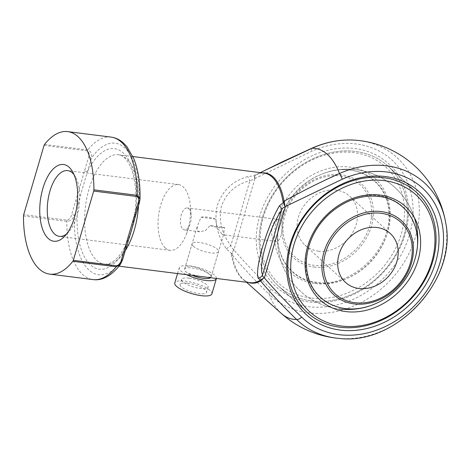 <?xml version="1.0" encoding="UTF-8"?>
<svg xmlns="http://www.w3.org/2000/svg" width="470" height="470" viewBox="0 0 470 470"><rect width="100%" height="100%" fill="white"/><g stroke="black" fill="none" stroke-linecap="round" stroke-linejoin="round"><path stroke-width="0.35" stroke-dasharray="2.35 1.76" d="M318.343 251.156A33.147 27.577 132.6 0 0 352.817 232.215A33.147 27.577 132.6 0 0 349.756 196.254A33.147 27.577 132.6 0 0 336.297 190.15A33.147 27.577 132.6 0 0 301.816 209.085A33.147 27.577 132.6 0 0 304.883 245.052A33.147 27.577 132.6 0 0 318.343 251.156M310.999 298.021A79.001 65.724 -47.4 0 1 283.457 181.449A79.001 65.724 -47.4 0 1 402.731 196.495A79.001 65.724 -47.4 0 1 310.999 298.021M311.305 300.882A81.21 67.562 132.6 0 0 395.775 254.487A81.21 67.562 132.6 0 0 388.267 166.368A81.21 67.562 132.6 0 0 283.563 180.421A81.21 67.562 132.6 0 0 278.334 285.93A81.21 67.562 132.6 0 0 311.305 300.882A81.21 67.562 -47.4 0 1 278.334 285.93A81.21 67.562 -47.4 0 1 283.563 180.421A81.21 67.562 -47.4 0 1 388.267 166.368A81.21 67.562 -47.4 0 1 395.775 254.487A81.21 67.562 -47.4 0 1 311.305 300.882M262.325 172.878A55.542 26.526 97.2 0 0 256.461 174.67L255.657 175.116A55.542 26.526 97.2 0 1 256.461 174.67C259.17 173.295 261.708 172.772 264.075 173.101A55.243 26.385 -82.8 0 0 254.705 175.275L254.229 175.715L247.602 176.655C232.762 180.868 222.715 190.321 217.463 205.002C213.879 220.348 216.84 234.971 226.346 248.871L231.369 253.383L231.363 254.581A2.209 1.046 -9.7 0 1 232.192 254.846C243.907 268.646 256.203 281.759 269.075 294.185A86.116 41.131 -82.8 0 0 281.248 313.367M203.945 276.724C208.404 277.382 210.819 277.359 211.195 276.654C212.992 273.522 186.226 260.556 184.692 268.858C183.065 272.894 195.173 275.89 203.945 276.724M274.504 240.646L276.043 241.433C281.459 242.814 285.766 219.702 278.81 219.508C272.224 217.968 268.952 236.68 274.504 240.646M221.834 234.001L217.357 227.727L215.501 219.073L201.054 217.252L197.2 226.376L197.758 230.964L199.774 231.81L205.508 230.488L210.078 225.553L224.525 227.374L223.697 234.172L223.038 234.742L221.834 234.001M182.848 229.084A11.051 5.276 -82.8 0 0 184.457 229.877A11.051 5.276 -82.8 0 0 189.986 224.184A11.051 5.276 -82.8 0 0 191.167 214.837A11.051 5.276 -82.8 0 0 187.225 207.952A11.051 5.276 -82.8 0 0 180.897 216.476A11.051 5.276 -82.8 0 0 182.848 229.084M309.801 302.087A83.419 69.401 132.6 0 0 406.668 194.88A83.419 69.401 132.6 0 0 280.719 178.994A83.419 69.401 132.6 0 0 309.801 302.087M254.487 178.718A2.209 1.134 -21.1 0 0 254.664 178.629L255.204 175.486A2.209 2.05 28.7 0 1 254.229 175.715L254.799 179.023L254.664 178.629L311.745 151.252A88.378 73.526 -47.4 0 1 406.415 179.658A88.378 73.526 -47.4 0 1 375.195 285.725A88.378 73.526 -47.4 0 1 271.184 289.062C258.112 276.536 245.628 263.441 233.725 249.758L234.078 249.423C232.415 248.883 231.322 247.637 230.805 245.681C221.452 233.073 218.356 219.86 221.529 206.042C226.311 192.829 235.781 184.381 249.934 180.692A5.523 2.027 74.6 0 0 247.602 176.655M44.062 145.418L87.402 150.888C89.247 152.333 89.617 154.466 88.519 157.286L71.687 214.479C71.111 217.357 69.554 219.243 67.022 220.148L23.682 214.678M226.346 248.871L230.805 245.681L249.934 180.692L254.799 179.023L234.078 249.423L231.369 253.383A2.209 1.287 10.8 0 1 232.133 253.888L233.619 249.623M248.495 282.499A55.542 26.526 97.2 0 1 243.26 279.309A55.542 26.526 97.2 0 1 232.192 254.846L232.133 253.888M356.354 140.272A93.577 77.856 132.6 0 1 406.086 258.982A93.577 77.856 132.6 0 1 269.075 294.185A5.523 3.067 134.4 0 1 271.184 289.062M311.739 148.285A5.523 1.404 -114.2 0 0 311.745 151.252M255.204 175.486L255.657 175.116A2.209 1.827 59.9 0 1 254.705 175.275M23.5 215.912L66.84 221.382C70.565 220.924 73.126 218.979 74.513 215.554L91.344 158.361C92.185 154.231 91.027 151.416 87.872 149.918L44.532 144.454M139.995 199.092L131.224 231.199L122.347 259.534L120.344 264.51M122.541 259.916A2.209 0.623 16.4 0 0 122.347 259.534A66.294 31.66 97.2 0 1 88.895 269.956A66.294 31.66 97.2 0 1 74.513 215.554A2.209 0.623 16.4 0 0 71.687 214.479M126.559 246.262A2.209 0.623 16.4 0 0 126.365 245.881A60.771 29.023 -82.8 0 1 90.387 264.868A60.771 29.023 -82.8 0 1 78.531 201.9A2.209 0.623 16.4 0 0 75.705 200.825M135.36 216.376A2.209 0.623 16.4 0 0 135.166 215.994A60.771 29.023 -82.8 0 0 123.305 153.026A60.771 29.023 -82.8 0 0 87.326 172.014A2.209 0.623 16.4 0 0 84.5 170.939M139.379 202.723A2.209 0.623 16.4 0 0 139.185 202.341A66.294 31.66 97.2 0 0 124.803 147.938A66.294 31.66 97.2 0 0 91.344 158.361A2.209 0.623 16.4 0 0 88.519 157.286M66.617 233.942A33.147 15.827 -82.8 0 0 68.561 232.162A33.147 15.827 -82.8 0 0 75.529 176.955A33.147 15.827 -82.8 0 0 74.084 174.74M165.287 247.954A33.147 15.827 -82.8 0 0 170.117 250.34A33.147 15.827 -82.8 0 0 186.708 233.261A33.147 15.827 -82.8 0 0 190.244 205.231A33.147 15.827 -82.8 0 0 178.418 184.569A33.147 15.827 -82.8 0 0 159.447 210.143A33.147 15.827 -82.8 0 0 165.287 247.954M224.525 227.374A13.812 3.901 -163.6 0 1 218.433 227.498A13.812 3.901 -163.6 0 1 210.078 225.553M201.054 217.252A13.812 3.901 -163.6 0 1 215.501 219.073M210.595 277.717A13.812 3.901 16.4 0 0 211.077 277.053A13.812 3.901 16.4 0 0 198.928 269.41A13.812 3.901 16.4 0 0 184.581 269.251A13.812 3.901 16.4 0 0 185.791 271.637A13.812 3.901 16.4 0 0 192.512 275.438M216.412 278.452A19.335 5.464 16.4 0 0 199.092 267.835A19.335 5.464 16.4 0 0 179.282 267.694A19.335 5.464 16.4 0 0 180.974 271.026A19.335 5.464 16.4 0 0 186.69 274.703M211.888 293.862A19.335 5.464 16.4 0 0 194.88 283.163A19.335 5.464 16.4 0 0 174.787 282.946M187.7 283.216A13.812 3.901 -163.6 0 1 206.589 292.305A13.812 3.901 -163.6 0 1 192.236 292.146A13.812 3.901 -163.6 0 1 180.092 284.503A13.812 3.901 -163.6 0 1 187.7 283.216M193.27 246.215A13.812 3.901 16.4 0 0 207.658 252.355A13.812 3.901 16.4 0 0 218.556 251.632A13.812 3.901 16.4 0 0 206.412 243.989A13.812 3.901 16.4 0 0 192.06 243.836A13.812 3.901 16.4 0 0 193.27 246.215M189.193 278.134A13.812 3.901 -163.6 0 1 208.087 287.223A13.812 3.901 -163.6 0 1 193.734 287.064A13.812 3.901 -163.6 0 1 181.584 279.421A13.812 3.901 -163.6 0 1 189.193 278.134M340.474 175.945A48.58 40.414 -47.4 0 1 357.412 247.631A48.58 40.414 -47.4 0 1 284.068 238.378A48.58 40.414 -47.4 0 1 340.474 175.945M314.007 267.066A50.161 41.73 132.6 0 0 371.312 226.417A50.161 41.73 132.6 0 0 341.179 174.74A50.161 41.73 132.6 0 0 283.868 215.383A50.161 41.73 132.6 0 0 314.007 267.066M315.252 283.575A63.297 52.663 132.6 0 0 388.755 202.223A63.297 52.663 132.6 0 0 293.18 190.168A63.297 52.663 132.6 0 0 315.252 283.575M414.381 217.739A70.159 70.159 0 0 0 277.482 240.769A70.159 70.159 0 0 0 369.637 305.941A61.364 51.054 132.6 0 0 415.856 255.68A61.364 51.054 132.6 0 0 378.139 195.626A61.364 51.054 132.6 0 0 308.026 245.346A61.364 51.054 132.6 0 0 344.898 308.573M317.115 283.028A61.364 51.054 -47.4 0 1 279.397 222.968A61.364 51.054 -47.4 0 1 325.61 172.707A61.364 51.054 -47.4 0 1 389.583 220.624A61.364 51.054 -47.4 0 1 317.115 283.028M125.261 250.68A55.243 26.385 97.2 0 1 104.751 264.363A55.243 26.385 97.2 0 1 84.606 218.662A55.243 26.385 97.2 0 1 106.408 158.842A55.243 26.385 97.2 0 1 118.581 154.748A55.243 26.385 97.2 0 1 138.521 205.625M231.363 254.581A55.243 26.385 -82.8 0 0 250.246 282.723C247.866 282.452 245.54 281.313 243.26 279.309L246.544 282.253M445.601 222.328A93.577 77.856 -47.4 0 1 338.894 338.382M67.022 220.148A2.209 1.058 97.2 0 0 66.84 221.382A71.816 34.298 -82.8 0 0 93.042 279.591M111.02 137.087A71.816 34.298 -82.8 0 0 87.872 149.918A2.209 1.058 -82.8 0 0 87.402 150.888M304.883 245.052L345.497 282.399M349.756 196.254L390.37 233.596M415.856 255.68A70.159 70.159 0 0 0 325.61 172.707C357.4 161.416 388.661 181.896 388.837 213.756C391.569 249.97 350.961 288.216 316.428 282.212C289.191 279.403 271.883 252.096 279.397 222.968A70.159 70.159 0 0 0 338.846 308.931M278.334 285.93L306.986 312.28L278.334 285.93M388.267 166.368L416.919 192.718L388.267 166.368M132.887 156.551L118.581 154.748C121.325 154.871 124.262 157.027 127.382 161.21C129.532 164.288 131.353 168.372 132.846 173.448C137.416 190.873 136.864 209.996 131.183 230.817C126.877 244.723 121.442 254.546 114.886 260.286L109.51 263.688L104.751 264.363L119.057 266.173M278.81 219.508L187.225 207.952M276.043 241.433L223.038 234.742M199.774 231.81L184.457 229.877M259.375 173.154L260.368 172.631M178.418 184.569L67.656 170.592M170.117 250.34L59.361 236.363M191.167 214.837L190.244 205.231M189.986 224.184L186.708 233.261M75.529 176.955L72.715 171.926M68.561 232.162L64.59 236.334M211.195 276.654L223.697 234.172M184.692 268.858L197.2 226.376M177.554 273.552L179.282 267.694M211.077 277.053L218.556 251.632M184.581 269.251L192.06 243.836M181.584 279.421L180.092 284.503M208.087 287.223L206.589 292.305"/><path stroke-width="0.7" d="M358.957 288.498A33.147 27.577 -47.4 0 1 345.497 282.399A33.147 27.577 -47.4 0 1 347.636 239.33A33.147 27.577 -47.4 0 1 390.37 233.596A33.147 27.577 -47.4 0 1 393.431 269.563A33.147 27.577 -47.4 0 1 358.957 288.498M384.254 180.627A79.001 65.724 132.6 0 0 292.522 282.153A79.001 65.724 132.6 0 0 411.796 297.204A79.001 65.724 132.6 0 0 384.254 180.627M339.957 327.232A81.21 67.562 -47.4 0 1 306.986 312.28A81.21 67.562 -47.4 0 1 299.478 224.167A81.21 67.562 -47.4 0 1 383.949 177.766A81.21 67.562 -47.4 0 1 416.919 192.718A81.21 67.562 -47.4 0 1 424.428 280.831A81.21 67.562 -47.4 0 1 339.957 327.232A81.21 67.562 132.6 0 0 424.428 280.831A81.21 67.562 132.6 0 0 416.919 192.718A81.21 67.562 132.6 0 0 383.949 177.766A81.21 67.562 132.6 0 0 299.478 224.167A81.21 67.562 132.6 0 0 306.986 312.28A81.21 67.562 132.6 0 0 339.957 327.232M119.057 266.173L250.246 282.723A55.243 26.385 -82.8 0 0 259.61 280.549L260.492 280.161L258.118 278.081C254.863 267.812 266.608 227.915 279.368 205.866L283.351 202.494L282.952 201.242A2.209 1.046 170.3 0 0 284.05 201.225C302.222 191.19 320.704 181.961 339.493 173.53A86.116 41.131 -82.8 0 0 312.021 148.267L262.548 171.515M385.453 176.561A83.419 69.401 -47.4 0 1 414.534 299.66A83.419 69.401 -47.4 0 1 288.586 283.768A83.419 69.401 -47.4 0 1 385.453 176.561M264.087 277.641L261.179 280.596A2.209 1.369 -108.9 0 0 260.492 280.161L264.187 277.764C276.09 291.447 288.574 304.548 301.646 317.068A88.378 73.526 132.6 0 0 405.657 313.731A88.378 73.526 132.6 0 0 436.871 207.664A88.378 73.526 132.6 0 0 342.201 179.264L285.125 206.636L285.261 207.035L283.351 202.494A2.209 0.605 154.6 0 0 284.256 202.194L285.125 206.636A2.209 1.134 158.9 0 0 284.955 206.735M246.544 282.253L281.248 313.367A86.116 41.131 -82.8 0 0 296.552 319.441C283.851 307.18 271.86 294.349 260.586 280.948A55.542 26.526 97.2 0 1 248.495 282.499M258.118 278.081A5.523 5.082 -16.8 0 0 262.589 274.909L281.718 209.914C268.564 229.542 257.995 265.456 262.589 274.909C262.383 276.196 263.036 277.036 264.539 277.429L285.261 207.035C283.604 207.153 282.423 208.11 281.718 209.914A5.523 3.296 31.9 0 0 279.368 205.866M121.325 260.122L138.156 202.928C139.255 200.12 138.885 197.988 137.046 196.53L93.706 191.061A2.209 1.058 -82.8 0 0 93.883 189.833A71.816 34.298 -82.8 0 0 67.68 131.618A71.816 34.298 -82.8 0 0 44.532 144.454A2.209 1.058 -82.8 0 0 44.062 145.418L23.682 214.678A2.209 1.058 -82.8 0 0 23.5 215.912A71.816 34.298 -82.8 0 0 49.703 274.127A71.816 34.298 -82.8 0 0 72.856 261.291A2.209 1.058 -82.8 0 0 73.32 260.321L116.66 265.791C119.186 264.898 120.743 263.012 121.325 260.122A2.209 0.623 16.4 0 0 122.541 259.916L120.344 264.516L116.196 266.76L72.856 261.291M93.706 191.061L73.32 260.321M42.899 188.347A38.669 18.471 97.2 0 1 72.715 171.926A38.669 18.471 97.2 0 1 64.59 236.334A38.669 18.471 97.2 0 1 48.216 238.46A38.669 18.471 97.2 0 1 42.899 188.347M312.021 148.267A5.523 1.404 -114.2 0 0 311.739 148.285C326.55 141.705 341.42 139.032 356.354 140.272A93.577 77.856 132.6 0 0 312.021 148.267M261.179 280.596L260.586 280.948A2.209 1.827 -120.1 0 0 259.61 280.549M301.646 317.068A5.523 3.067 134.4 0 1 296.552 319.441A93.577 77.856 -47.4 0 0 338.894 338.382A99.44 99.44 0 0 1 281.248 313.367M342.201 179.264A5.523 1.404 -114.2 0 0 339.493 173.53A93.577 77.856 -47.4 0 1 445.601 222.328A99.44 99.44 0 0 0 356.354 140.272M262.325 172.878A55.542 26.526 97.2 0 1 284.05 201.225L284.256 202.194M93.883 189.833L137.222 195.303L140.001 199.074L139.379 202.723L135.36 216.376A2.209 0.623 16.4 0 1 134.138 216.582M125.343 246.468A2.209 0.623 16.4 0 0 126.559 246.262L122.541 259.916M138.156 202.928A2.209 0.623 16.4 0 0 139.379 202.723M74.084 174.74A33.147 15.827 -82.8 0 0 67.656 170.592A33.147 15.827 -82.8 0 0 48.686 196.166A33.147 15.827 -82.8 0 0 54.532 233.984A33.147 15.827 -82.8 0 0 59.361 236.363A33.147 15.827 -82.8 0 0 66.617 233.942M192.512 275.438A13.812 3.901 16.4 0 0 210.595 277.717M186.69 274.703A19.335 5.464 16.4 0 0 205.472 280.384A19.335 5.464 16.4 0 0 216.376 278.61A19.335 5.464 16.4 0 0 216.412 278.452M177.554 273.552L174.787 282.946A19.335 5.464 16.4 0 0 176.485 286.277A19.335 5.464 16.4 0 0 196.63 294.872A19.335 5.464 16.4 0 0 211.888 293.862L216.376 278.61M354.774 302.704A48.58 40.414 132.6 0 0 411.185 240.27A48.58 40.414 132.6 0 0 337.836 231.017A48.58 40.414 132.6 0 0 354.774 302.704M381.246 211.588A50.161 41.73 -47.4 0 1 411.385 263.265A50.161 41.73 -47.4 0 1 354.075 303.908A50.161 41.73 -47.4 0 1 323.936 252.231A50.161 41.73 -47.4 0 1 381.246 211.588M380.001 195.079A63.297 52.663 -47.4 0 1 402.067 288.486A63.297 52.663 -47.4 0 1 306.499 276.425A63.297 52.663 -47.4 0 1 380.001 195.079M344.898 308.573A61.364 51.054 132.6 0 0 369.637 305.941C342.119 315.529 314.189 301.852 308.05 276.301C305.529 266.537 305.876 256.279 309.084 245.528C313.014 232.997 320.064 222.163 330.24 213.028C345.374 200.185 361.571 194.656 378.82 196.442C406.062 199.245 423.37 226.558 415.856 255.68M282.952 201.242A55.243 26.385 -82.8 0 0 264.075 173.101L132.887 156.551M138.521 205.625A55.243 26.385 97.2 0 1 134.226 230.3A55.243 26.385 97.2 0 1 125.261 250.68M49.703 274.127L93.042 279.591A71.816 34.298 -82.8 0 0 116.196 266.76A2.209 1.058 97.2 0 0 116.66 265.791M137.046 196.53A2.209 1.058 -82.8 0 0 137.222 195.303A71.816 34.298 -82.8 0 0 111.02 137.087L67.68 131.618M338.846 308.931A70.159 70.159 0 0 0 414.381 217.739M260.368 172.631L282.394 161.78L311.739 148.285M445.601 222.328C457.962 279.092 396.492 345.944 338.894 338.382M111.02 137.087C115.632 137.71 119.791 139.708 123.516 143.074L126.877 146.628L133.762 158.578C138.298 169.952 140.377 183.447 139.995 199.074M93.042 279.591C102.301 280.884 111.402 275.861 120.338 264.516M126.559 246.262C129.608 237.009 132.54 227.045 135.36 216.376"/></g></svg>
